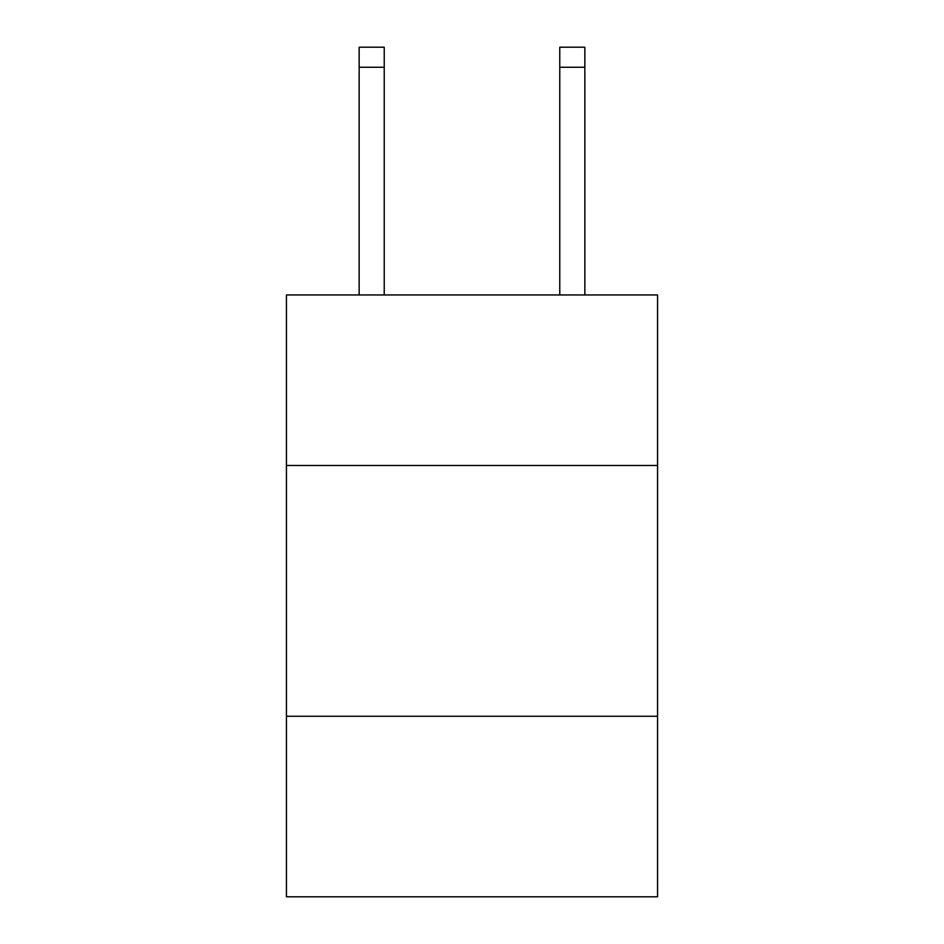 <?xml version="1.0" encoding="UTF-8"?>
<svg xmlns="http://www.w3.org/2000/svg" width="944" height="944" viewBox="0 0 944 944"><rect width="100%" height="100%" fill="white"/><g stroke="black" fill="none" stroke-linecap="round" stroke-linejoin="round"><path stroke-width="1.42" d="M657.567 465.475L657.567 294.953L286.433 294.953L286.433 465.475L657.567 465.475L657.567 896.8L286.433 896.8L286.433 465.475M657.567 716.248L286.433 716.248M384.232 294.953L384.232 67.26L359.157 67.26L359.157 47.2L384.232 47.2L384.232 67.26M359.157 294.953L359.157 67.26M584.843 294.953L584.843 47.2L559.768 47.2L559.768 294.953M559.768 67.26L584.843 67.26"/></g></svg>
